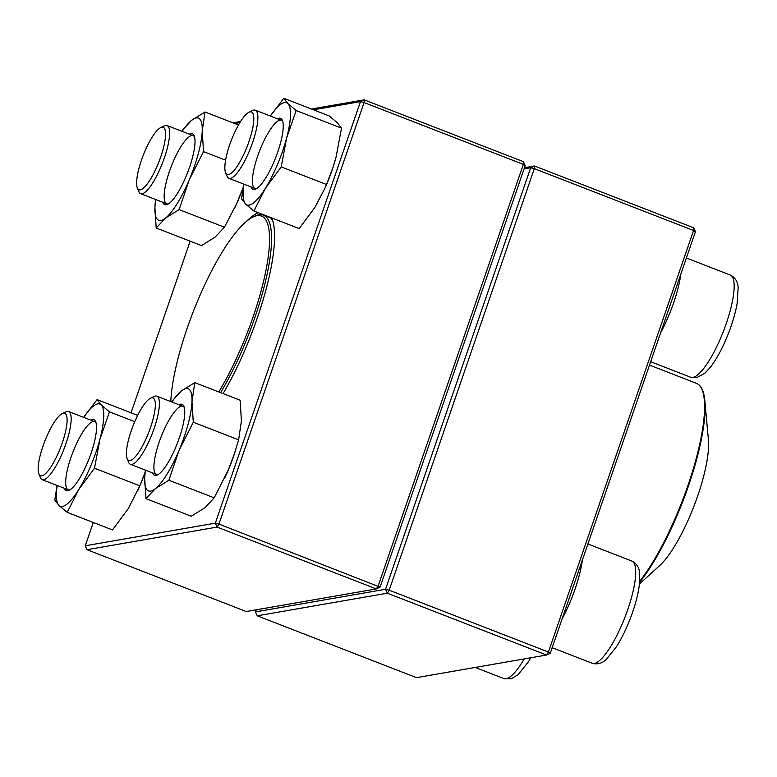 <?xml version="1.0" encoding="UTF-8"?>
<svg xmlns="http://www.w3.org/2000/svg" width="777" height="777" viewBox="0 0 777 777"><rect width="100%" height="100%" fill="white"/><g stroke="black" fill="none" stroke-linecap="round" stroke-linejoin="round"><path stroke-width="1.17" d="M524.485 167.686L534.421 165.957L534.314 168.648L389.17 590.19L548.416 652.029L693.56 230.497L534.314 168.648L530.691 167.735L524.067 168.891M256.206 609.819L255.487 611.897L385.547 589.277L530.691 167.735L534.421 165.957L693.667 227.797L693.56 230.497L695.434 231.711L550.281 653.253L548.416 652.029L546.561 655.03L387.315 593.191L257.255 615.811L416.501 677.651L546.561 655.03L550.281 653.253M385.547 589.277L387.315 593.191L389.17 590.19L385.547 589.277M257.255 615.811L255.487 611.897M695.434 231.711L693.667 227.797M62.257 413.578L65.87 411.839A36.538 9.275 111.2 0 1 67.143 411.402A36.538 9.275 111.2 0 1 68.599 411.519A36.538 9.275 111.2 0 1 64.996 446.348A36.538 9.275 111.2 0 1 43.609 479.759A36.538 9.275 111.2 0 1 42.143 479.652A36.538 9.275 111.2 0 1 40.346 477.573L38.85 473.844A33.498 8.498 -68.8 0 0 41.841 475.845A33.498 8.498 -68.8 0 0 62.888 441.064A33.498 8.498 -68.8 0 0 62.257 413.578A33.498 8.498 -68.8 0 0 44.707 441.443A33.498 8.498 -68.8 0 0 38.85 473.844M160.722 127.593L164.345 125.845A36.538 9.275 111.2 0 1 167.074 125.534A36.538 9.275 111.2 0 1 164.394 157.77A36.538 9.275 111.2 0 1 140.618 193.658A36.538 9.275 111.2 0 1 138.811 191.589L137.325 187.859A33.498 8.498 -68.8 0 0 159.023 161.606A33.498 8.498 -68.8 0 0 160.722 127.593A33.498 8.498 -68.8 0 0 141.433 160.217A33.498 8.498 -68.8 0 0 137.325 187.859M248.961 112.247L252.583 110.499A36.538 9.275 111.2 0 1 253.856 110.072A36.538 9.275 111.2 0 1 255.312 110.188A36.538 9.275 111.2 0 1 251.709 145.017A36.538 9.275 111.2 0 1 230.313 178.428A36.538 9.275 111.2 0 1 228.856 178.312A36.538 9.275 111.2 0 1 227.049 176.243L225.553 172.513A33.498 8.498 -68.8 0 0 246.562 148.028A33.498 8.498 -68.8 0 0 250.126 111.859A33.498 8.498 -68.8 0 0 248.961 112.247A33.498 8.498 -68.8 0 0 231.41 140.113A33.498 8.498 -68.8 0 0 225.553 172.513M150.485 398.232L154.108 396.484A36.538 9.275 111.2 0 1 156.837 396.173A36.538 9.275 111.2 0 1 154.157 428.399A36.538 9.275 111.2 0 1 130.381 464.296A36.538 9.275 111.2 0 1 128.574 462.228L127.088 458.498A33.498 8.498 -68.8 0 0 150.534 427.486A33.498 8.498 -68.8 0 0 150.485 398.232A33.498 8.498 -68.8 0 0 132.945 426.097A33.498 8.498 -68.8 0 0 127.088 458.498M639.471 583.993L659.624 565.637A75.67 19.202 -68.8 0 0 693.793 506.594A75.67 19.202 -68.8 0 0 708.43 439.967L704.826 400.592A115.404 29.283 111.2 0 1 639.646 582.226M170.775 401.583A114.345 29.011 111.2 0 1 201.34 292.278A114.345 29.011 111.2 0 1 252.962 217.036L254.778 216.161A115.87 29.4 111.2 0 1 260.402 214.646A115.87 29.4 111.2 0 1 263.432 215.171A115.87 29.4 111.2 0 1 265.345 282.022A115.87 29.4 111.2 0 1 220.6 392.647M252.962 217.036A114.345 29.011 111.2 0 1 258.518 215.54A114.345 29.011 111.2 0 1 264.462 277.438A114.345 29.011 111.2 0 1 218.793 391.948M380.06 587.14L376.33 588.917L217.084 527.078L87.024 549.698L246.27 611.548L376.33 588.917L378.185 585.916L523.339 164.384L364.083 102.545L218.939 524.077L380.06 587.14L525.203 165.608L523.436 161.694L364.19 99.844L311.451 109.023M233.187 122.921L240.695 121.329M271.639 217.9A119.668 30.371 111.2 0 1 272.096 218.949A119.668 30.371 111.2 0 1 223.057 393.609M246.367 221.464A119.668 30.371 111.2 0 1 258.275 212.713M93.289 522.474L85.256 545.784L215.316 523.164L360.46 101.632L313.471 109.8M239.899 122.601L234.683 123.504M190.142 241.181L131.051 412.801M272.785 220.94A116.628 29.594 -68.8 0 0 269.804 217.191M265.608 215.559A116.628 29.594 -68.8 0 0 264.403 215.55M523.436 161.694L523.339 164.384L525.203 165.608M217.084 527.078L218.939 524.077L215.316 523.164L217.084 527.078M87.024 549.698L85.256 545.784M364.083 102.545L364.19 99.844L360.46 101.632L364.083 102.545M277.506 118.803A38.063 9.654 111.2 0 1 281.478 118.968A38.063 9.654 111.2 0 1 282.449 120.522A38.063 9.654 111.2 0 1 275.796 157.343A38.063 9.654 111.2 0 1 255.856 189.005A38.063 9.654 111.2 0 1 251.049 186.936M243.9 184.159A54.808 13.908 -68.8 0 0 245.649 204.079A54.808 13.908 -68.8 0 0 265.501 188.151A54.808 13.908 -68.8 0 0 286.645 137.917A54.808 13.908 -68.8 0 0 287.937 103.613A54.808 13.908 -68.8 0 0 270.357 116.035L283.809 98.281L329.127 115.89L337.364 122.805L341.492 128.137L296.173 110.538L287.937 103.613L283.809 98.281M335.023 160.868A54.808 13.908 -68.8 0 1 332.945 167.579A54.808 13.908 -68.8 0 1 324.873 188.364L314.918 207.352L299.203 228.603L253.885 211.004L265.501 188.151L281.206 166.9L286.645 137.917L296.173 110.538M324.417 189.374L326.534 184.499L281.206 166.9M243.745 184.1L241.511 198.747L245.649 204.079L253.885 211.004M326.534 184.499L333.022 167.337L336.062 157.119L341.492 128.137M282.789 121.562A36.538 9.275 -68.8 0 0 282.265 120.891A36.538 9.275 -68.8 0 0 281.4 120.318A36.538 9.275 -68.8 0 0 259.528 151.029A36.538 9.275 -68.8 0 0 254.943 188.442A36.538 9.275 -68.8 0 0 256.808 188.471M179.031 404.788A38.063 9.654 111.2 0 1 183.984 406.517A38.063 9.654 111.2 0 1 175.757 447.202A38.063 9.654 111.2 0 1 157.391 474.99A38.063 9.654 111.2 0 1 152.574 472.921M145.425 470.143A54.808 13.908 -68.8 0 0 144.658 478.03A54.808 13.908 -68.8 0 0 155.361 488.646A54.808 13.908 -68.8 0 0 179.031 450.446A54.808 13.908 -68.8 0 0 191.987 401.641A54.808 13.908 -68.8 0 0 181.284 391.025A54.808 13.908 -68.8 0 0 171.882 402.02M145.328 470.104L144.658 478.03L145.95 498.63L155.361 488.646L168.871 480.244L179.031 450.446L193.288 422.241L191.987 401.641L194.784 382.624L181.284 391.025L171.396 401.826M168.871 480.244L214.199 497.843L204.788 507.837L191.278 516.239L145.95 498.63M214.199 497.843L228.457 469.638L234.644 453.01L238.617 439.84L241.414 420.833L240.112 400.223L194.784 382.624M238.617 439.84L193.288 422.241M224.456 478.535A54.808 13.908 -68.8 0 0 226.398 474.349A54.808 13.908 -68.8 0 0 228.457 469.638A54.808 13.908 -68.8 0 0 234.479 453.564A54.808 13.908 -68.8 0 0 235.11 451.583M184.314 407.546A36.538 9.275 -68.8 0 0 182.925 406.303A36.538 9.275 -68.8 0 0 161.053 437.014A36.538 9.275 -68.8 0 0 156.468 474.426A36.538 9.275 -68.8 0 0 158.333 474.456M90.792 420.143A38.063 9.654 111.2 0 1 95.746 421.862A38.063 9.654 111.2 0 1 89.093 458.683A38.063 9.654 111.2 0 1 69.153 490.336A38.063 9.654 111.2 0 1 65.404 490.064A38.063 9.654 111.2 0 1 64.336 488.267M57.197 485.489A54.808 13.908 -68.8 0 0 58.945 505.419A54.808 13.908 -68.8 0 0 78.788 489.491A54.808 13.908 -68.8 0 0 99.932 439.258A54.808 13.908 -68.8 0 0 101.233 404.953A54.808 13.908 -68.8 0 0 83.654 417.366M137.675 415.374L97.096 399.621L83.634 417.356M134.742 421.688L109.46 411.868L101.233 404.953L97.096 399.621M57.042 485.431L54.808 500.087L58.945 505.419L67.172 512.334L112.5 529.933L128.215 508.682L139.821 485.829L94.503 468.23L99.932 439.258L109.46 411.868M139.821 485.829L145.066 472.338M67.172 512.334L78.788 489.491L94.503 468.23M137.714 490.714L138.16 489.695A54.808 13.908 -68.8 0 0 145.056 472.397M96.076 422.892A36.538 9.275 -68.8 0 0 94.687 421.649A36.538 9.275 -68.8 0 0 73.553 450.495A36.538 9.275 -68.8 0 0 67.366 489.199A36.538 9.275 -68.8 0 0 68.23 489.782A36.538 9.275 -68.8 0 0 70.095 489.801M189.267 134.159A38.063 9.654 111.2 0 1 194.221 135.878A38.063 9.654 111.2 0 1 187.558 172.688A38.063 9.654 111.2 0 1 167.628 204.351A38.063 9.654 111.2 0 1 162.811 202.282M155.662 199.504A54.808 13.908 -68.8 0 0 154.895 207.391A54.808 13.908 -68.8 0 0 165.598 218.007A54.808 13.908 -68.8 0 0 189.267 179.808A54.808 13.908 -68.8 0 0 202.224 131.002A54.808 13.908 -68.8 0 0 191.521 120.386A54.808 13.908 -68.8 0 0 182.119 131.381M225.592 160.169L203.525 151.602L202.224 131.002L205.021 111.985L191.521 120.386L181.633 131.187M238.5 124.99L205.021 111.985M155.565 199.466L154.895 207.391L156.187 227.991L201.515 245.6L215.025 237.199L224.436 227.205L179.108 209.605L189.267 179.808L203.525 151.602M224.436 227.205L236.616 203.759L243.162 187.432M156.187 227.991L165.598 218.007L179.108 209.605M234.479 208.343A54.808 13.908 -68.8 0 0 236.635 203.71A54.808 13.908 -68.8 0 0 238.694 198.999A54.808 13.908 -68.8 0 0 243.152 187.5M194.551 136.907A36.538 9.275 -68.8 0 0 193.162 135.664A36.538 9.275 -68.8 0 0 172.795 162.655A36.538 9.275 -68.8 0 0 166.705 203.788A36.538 9.275 -68.8 0 0 168.57 203.817M475.233 667.433L503.943 678.583A54.808 13.908 -68.8 0 0 524.213 658.915M680.856 274.058A54.808 13.908 111.2 0 1 660.625 332.809M692.841 377.428A54.808 13.908 -68.8 0 0 724.922 327.302A54.808 13.908 -68.8 0 0 730.331 275.068C735.217 277.535 737.82 281.721 738.15 287.607L737.082 303.875C735.401 313.034 732.536 322.853 728.476 333.333C723.144 346.892 717.297 357.974 710.926 366.559L704.875 373.281L696.445 377.787L690.646 377.253A54.808 13.908 -68.8 0 0 692.841 377.428M582.381 560.042A54.808 13.908 111.2 0 1 575.116 588.917A54.808 13.908 111.2 0 1 562.15 618.793M552.194 647.707L592.171 663.237A54.808 13.908 -68.8 0 0 624.98 617.181A54.808 13.908 -68.8 0 0 631.856 561.052L587.907 543.978M639.724 581.235A115.87 29.4 -68.8 0 0 689.044 482.235A115.87 29.4 -68.8 0 0 703.039 392.531A115.87 29.4 -68.8 0 0 696.435 383.323L649.504 365.103M703.554 393.201A115.404 29.283 111.2 0 1 704.826 400.592L703.535 393.075C702.155 387.956 699.786 384.712 696.435 383.323M42.143 479.652L68.23 489.782M68.599 411.519L94.687 421.649M503.943 678.583L511.392 678.719L518.172 674.611L528.36 661.878L530.846 657.76M140.618 193.658L166.705 203.788M167.074 125.534L193.162 135.664M650.67 361.723L690.646 377.253M686.382 257.993L730.331 275.068M228.856 178.312L254.943 188.442M255.312 110.188L281.4 120.318M130.381 464.296L156.468 474.426M156.837 396.173L182.925 406.303M592.171 663.237C597.445 664.704 602.194 663.383 606.41 659.265L616.598 646.532C621.542 638.645 626.048 629.457 630.128 618.987C635.353 605.39 638.509 593.269 639.607 582.624L639.675 573.591C639.384 567.773 636.781 563.587 631.856 561.052M263.432 215.171L270.697 217.987M234.479 453.564L234.654 453.01"/></g></svg>

